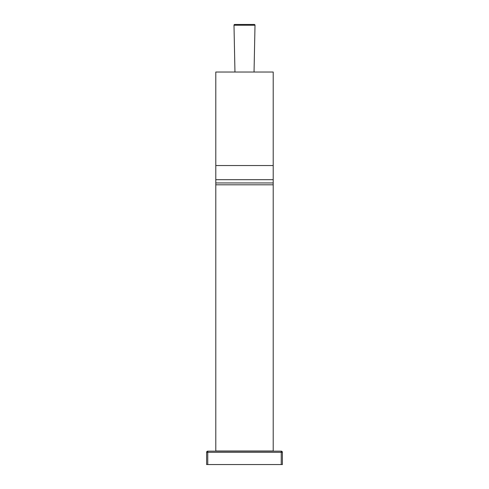 <?xml version="1.0" encoding="UTF-8"?>
<svg xmlns="http://www.w3.org/2000/svg" width="489" height="489" viewBox="0 0 489 489"><rect width="100%" height="100%" fill="white"/><g stroke="black" fill="none" stroke-linecap="round" stroke-linejoin="round"><path stroke-width="0.73" d="M207.764 451.158A1.149 1.149 0 0 0 206.615 452.307L207.764 452.307L207.764 451.158A1.149 1.149 0 0 0 206.615 452.307A1.149 1.149 0 0 1 207.764 451.158L281.236 451.158L281.236 464.55L206.615 464.55L206.615 452.307L206.615 464.55M207.764 464.55L207.764 452.307L282.385 452.307A1.149 1.149 0 0 0 281.236 451.158A1.149 1.149 0 0 1 282.385 452.307L282.385 464.55L281.236 464.55M215.796 182.953L215.796 451.005L273.204 451.005L273.204 179.683L215.796 179.683L215.796 182.953L273.204 182.953M273.204 179.683L273.204 72.036L215.796 72.036L215.796 179.683M255.007 25.232L233.993 25.232A0.764 0.764 -90 0 1 234.757 24.45L254.243 24.45A0.764 0.764 90 0 1 255.007 25.232L254.042 72.036M233.993 25.232L234.958 72.036M254.243 24.45L234.757 24.45M281.236 451.158A1.149 1.149 0 0 1 282.385 452.307M273.204 165.545L215.796 165.545M215.796 184.799L273.204 184.799"/></g></svg>
